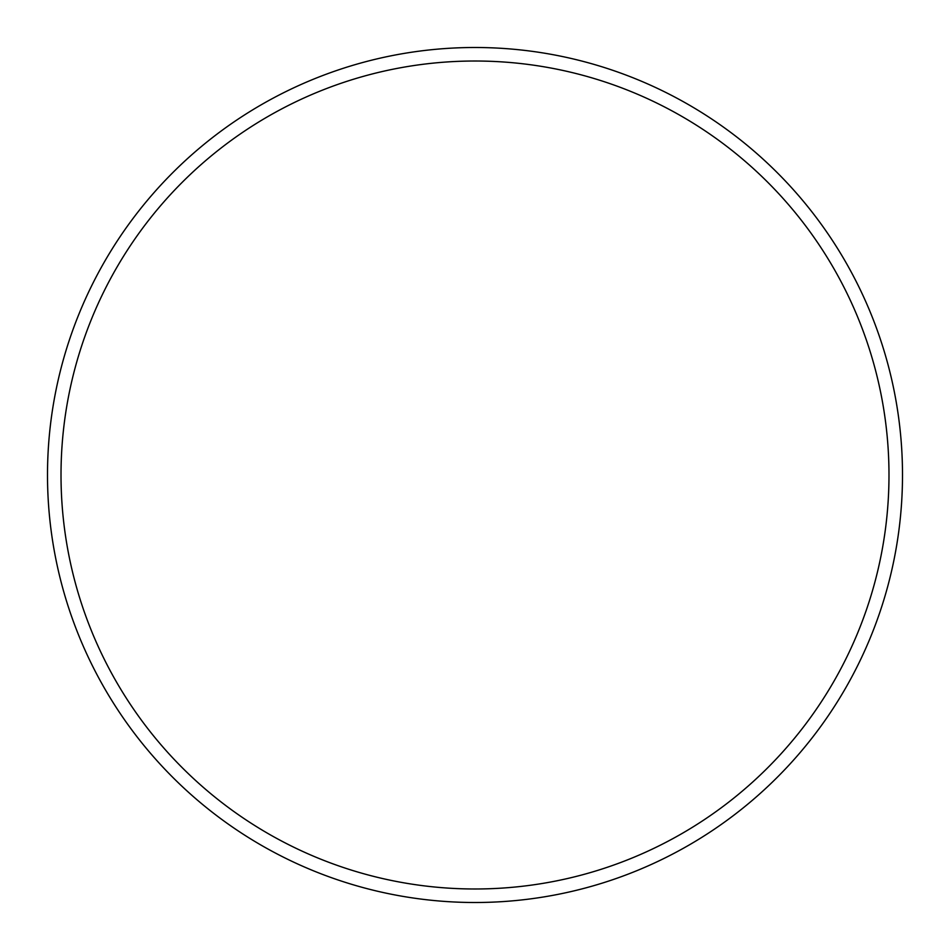 <?xml version="1.0" encoding="UTF-8"?>
<svg xmlns="http://www.w3.org/2000/svg" width="950" height="950" viewBox="0 0 950 950"><rect width="100%" height="100%" fill="white"/><g stroke="black" fill="none" stroke-linecap="round" stroke-linejoin="round"><path stroke-width="1.43" d="M475 888.986A413.986 413.986 0 0 0 888.986 475A413.986 413.986 0 0 0 475 61.014A413.986 413.986 0 0 0 61.014 475A413.986 413.986 0 0 0 475 888.986M475 47.5A427.5 427.5 0 0 1 902.5 475A427.5 427.5 0 0 1 475 902.5A427.5 427.5 0 0 1 47.5 475A427.5 427.5 0 0 1 475 47.5"/></g></svg>
